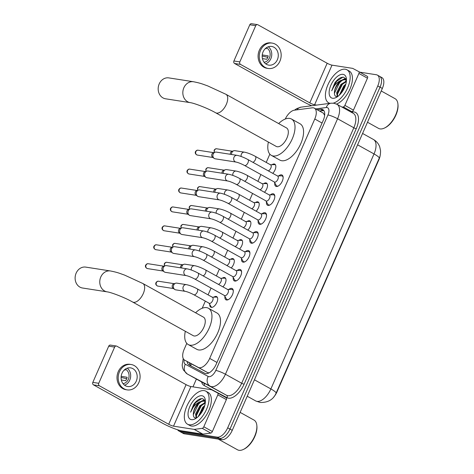 <?xml version="1.0" encoding="UTF-8"?>
<svg xmlns="http://www.w3.org/2000/svg" width="474" height="474" viewBox="0 0 474 474"><rect width="100%" height="100%" fill="white"/><g stroke="black" fill="none" stroke-linecap="round" stroke-linejoin="round"><path stroke-width="0.71" d="M271.999 164.709A6.043 3.051 119 0 1 274.274 163.986A6.043 3.051 119 0 1 274.807 164.164A6.043 3.051 119 0 1 272.751 173.342M263.692 183.634A6.043 3.051 119 0 1 265.967 182.905A6.043 3.051 119 0 1 266.507 183.088A6.043 3.051 119 0 1 264.445 192.26M255.391 202.558A6.043 3.051 119 0 1 257.66 201.829A6.043 3.051 119 0 1 258.2 202.007A6.043 3.051 119 0 1 256.138 211.185M247.084 221.477A6.043 3.051 119 0 1 249.36 220.748A6.043 3.051 119 0 1 249.893 220.931A6.043 3.051 119 0 1 247.831 230.109M238.778 240.401A6.043 3.051 119 0 1 241.053 239.672A6.043 3.051 119 0 1 241.586 239.856A6.043 3.051 119 0 1 239.524 249.028M230.471 259.319A6.043 3.051 119 0 1 232.746 258.591A6.043 3.051 119 0 1 233.279 258.774A6.043 3.051 119 0 1 231.217 267.952M222.164 278.244A6.043 3.051 119 0 1 224.439 277.515A6.043 3.051 119 0 1 224.972 277.699A6.043 3.051 119 0 1 222.91 286.871M213.857 297.162A6.043 3.051 119 0 1 216.132 296.44A6.043 3.051 119 0 1 216.665 296.617A6.043 3.051 119 0 1 216.654 302.892A6.043 3.051 119 0 1 211.333 307.365A6.043 3.051 119 0 1 210.8 307.188A6.043 3.051 119 0 1 209.781 304.509M278.641 175.937A6.429 3.241 119 0 1 281.479 174.847A6.429 3.241 119 0 1 282.048 175.036A6.429 3.241 119 0 1 282.036 181.714A6.429 3.241 119 0 1 276.372 186.472A6.429 3.241 119 0 1 275.803 186.282A6.429 3.241 119 0 1 274.766 182.911M270.334 194.855A6.429 3.241 119 0 1 273.172 193.765A6.429 3.241 119 0 1 273.741 193.961A6.429 3.241 119 0 1 273.729 200.632A6.429 3.241 119 0 1 268.065 205.396A6.429 3.241 119 0 1 267.496 205.201A6.429 3.241 119 0 1 266.459 201.835M262.027 213.78A6.429 3.241 119 0 1 264.865 212.69A6.429 3.241 119 0 1 265.434 212.879A6.429 3.241 119 0 1 265.422 219.557A6.429 3.241 119 0 1 259.764 224.315A6.429 3.241 119 0 1 259.195 224.125A6.429 3.241 119 0 1 258.152 220.754M253.72 232.704A6.429 3.241 119 0 1 256.558 231.608A6.429 3.241 119 0 1 257.127 231.804A6.429 3.241 119 0 1 257.115 238.475A6.429 3.241 119 0 1 251.457 243.239A6.429 3.241 119 0 1 250.888 243.043A6.429 3.241 119 0 1 249.845 239.678M245.413 251.623A6.429 3.241 119 0 1 248.252 250.533A6.429 3.241 119 0 1 248.82 250.728A6.429 3.241 119 0 1 248.809 257.4A6.429 3.241 119 0 1 243.15 262.158A6.429 3.241 119 0 1 242.581 261.968A6.429 3.241 119 0 1 241.539 258.597M237.107 270.547A6.429 3.241 119 0 1 239.945 269.457A6.429 3.241 119 0 1 240.514 269.647A6.429 3.241 119 0 1 240.508 276.324A6.429 3.241 119 0 1 234.843 281.082A6.429 3.241 119 0 1 234.274 280.886A6.429 3.241 119 0 1 233.238 277.521M228.8 289.466A6.429 3.241 119 0 1 231.644 288.376A6.429 3.241 119 0 1 232.213 288.571A6.429 3.241 119 0 1 232.201 295.243A6.429 3.241 119 0 1 226.536 300.001A6.429 3.241 119 0 1 225.968 299.811A6.429 3.241 119 0 1 224.931 296.44M186.786 343.372L184.185 349.285A11.329 5.718 -61 0 0 184.605 360.116L207.576 372.57L209.093 372.842M184.605 360.116A11.329 5.718 -61 0 0 184.647 360.139L198.31 367.421A11.329 5.718 -61 0 0 199.27 367.735A11.329 5.718 -61 0 0 209.686 358.415L314.777 118.998A11.329 5.718 -61 0 0 314.363 108.173A11.329 5.718 -61 0 0 312.265 107.823L294.372 110.181A11.329 5.718 -61 0 0 285.271 119.027M324.643 115.407L323.416 113.197L314.363 108.173M273.64 397.129A10.197 5.143 -61 0 0 276.964 391.951L378.916 159.697A10.197 5.143 -61 0 0 380.184 155.342M269.842 154.157L266.216 162.416M260.896 174.539L257.909 181.341M252.589 193.457L249.602 200.259M244.288 212.382L241.296 219.184M235.981 231.3L232.995 238.108M227.674 250.225L224.688 257.026M219.367 269.143L216.381 275.951M211.06 288.068L208.074 294.869M205.331 301.126L202.202 308.248M247.227 396.228L255.711 400.939A13.219 11.412 118.1 0 0 255.865 401.022L255.711 400.939A15.109 7.625 -61 0 0 256.991 401.365A15.109 7.625 -61 0 0 270.879 388.935A13.219 2.08 23.7 0 1 276.081 393.171L379.23 158.192A13.219 2.08 -156.3 0 0 379.23 158.18A13.219 2.08 -156.3 0 0 374.027 153.943A15.109 7.625 -61 0 0 373.476 139.504C376.433 141.205 378.507 143.628 379.704 146.78L380.551 150.608C380.563 154.139 380.124 156.669 379.23 158.18L379.23 158.192M378.631 76.018A11.329 5.718 119 0 1 379.638 76.355A11.329 5.718 119 0 1 380.053 87.186L229.973 429.077A11.329 5.718 119 0 1 219.557 438.403L182.081 432.549A11.329 5.718 119 0 1 181.08 432.211A11.329 5.718 119 0 0 182.081 432.549L219.557 438.403A11.329 5.718 119 0 0 229.973 429.077L380.053 87.186A11.329 5.718 119 0 0 379.638 76.355L381.914 77.623A11.329 5.718 119 0 1 382.334 88.454L232.254 430.345A11.329 5.718 119 0 1 221.838 439.665L184.362 433.817A11.329 5.718 119 0 1 183.361 433.479L178.799 430.943A11.329 5.718 119 0 1 177.626 429.782M187.159 361.538A11.329 5.718 -61 0 0 189.031 364.915A11.329 5.718 -61 0 0 189.079 364.939L204.792 373.316A11.329 5.718 -61 0 0 205.752 373.631A11.329 5.718 -61 0 0 216.162 364.305L323.215 120.443A11.329 5.718 -61 0 0 322.794 109.613A11.329 5.718 -61 0 0 320.697 109.269L317.177 109.731M339.307 95.197A15.109 7.625 119 0 1 339.473 94.575A15.109 7.625 119 0 0 339.307 95.197M198.221 416.593A15.109 7.625 119 0 1 198.387 415.971A15.109 7.625 119 0 0 198.221 416.593M359.778 72.161L376.35 74.75A11.329 5.718 119 0 1 377.357 75.088A11.329 5.718 119 0 1 377.772 85.918L227.692 427.809A11.329 5.718 119 0 1 217.276 437.135L179.8 431.287A11.329 5.718 119 0 1 178.799 430.943M192.983 386.861L196.402 379.064M319.458 110.999L322.978 110.537A11.329 5.718 119 0 1 323.789 110.507M190.927 365.928A11.329 5.718 119 0 1 189.44 362.806M217.762 393.047L226.299 397.787A1.89 0.954 119 0 1 226.311 397.793A1.89 0.954 119 0 1 226.376 399.594L217.827 394.848L203.808 426.784L212.358 431.53A1.89 0.954 119 0 1 210.806 433.088L202.878 434.131A1.89 0.954 119 0 1 202.7 434.131L182.075 430.907A15.109 2.376 23.7 0 1 162.783 423.347L93.502 384.876A1.89 1.606 -81.1 0 1 92.821 382.376L98.74 383.3A1.89 1.606 98.9 0 0 99.416 385.8L168.697 424.271A3.774 0.593 -156.3 0 0 173.52 426.162L194.144 429.379A1.89 0.954 -61 0 0 194.328 429.379L202.256 428.336A1.89 0.954 -61 0 0 203.808 426.784M226.376 399.594L212.358 431.53M217.827 394.848A1.89 0.954 -61 0 0 217.756 393.041L211.694 389.812A1.89 0.954 -61 0 0 211.534 389.758L190.915 386.541A3.774 0.593 -156.3 0 1 186.092 384.651L116.805 346.18A1.89 1.606 98.9 0 0 114.631 347.098L108.718 346.174L92.821 382.376M108.718 346.174A1.89 1.606 -81.1 0 1 110.43 345.096L116.349 346.02M114.631 347.098L98.74 383.3M217.756 393.041A1.89 0.954 -61 0 0 217.75 393.035L226.311 397.793M122.014 373.234A9.444 8.017 98.9 0 0 127.684 386.523A9.444 8.017 98.9 0 0 136.269 381.149A9.444 8.017 98.9 0 0 130.593 367.865A9.444 8.017 98.9 0 0 122.014 373.234M124.555 385.19A9.444 8.017 98.9 0 0 129.757 380.136A9.444 8.017 98.9 0 0 127.216 368.18M121.344 380.006L125.628 380.675A7.554 6.411 -81.1 0 0 126.558 379.064A7.554 6.411 -81.1 0 0 127.127 377.257L121.166 376.326M123.021 383.662A7.554 6.411 98.9 0 0 128.335 379.342A7.554 6.411 98.9 0 0 125.284 369.169M131.12 364.506L129.935 364.316A12.839 10.902 98.9 0 0 118.263 371.628A12.839 10.902 98.9 0 0 125.977 389.699L127.156 389.883A12.839 10.902 98.9 0 0 138.835 382.577A12.839 10.902 98.9 0 0 131.12 364.506A12.839 10.902 98.9 0 0 119.448 371.812A12.839 10.902 98.9 0 0 127.156 389.883M121.089 377.428L126.706 378.702M124.324 369.945L125.183 370.076A7.554 6.411 -81.1 0 0 124.68 369.625M240.14 412.38L253.993 420.071A16.999 8.573 119 0 1 256.819 425.302L256.896 426.049A16.24 8.194 119 0 1 244.098 449.097L243.423 449.423A16.999 8.573 119 0 1 238.991 450.3A16.999 8.573 119 0 1 237.492 449.79L218.247 439.108M256.819 425.302A16.999 8.573 119 0 1 243.423 449.423M204.199 390.623A18.883 9.527 119 0 1 205.87 391.192A18.883 9.527 119 0 1 205.834 410.798A18.883 9.527 119 0 1 189.203 424.775A18.883 9.527 119 0 1 187.532 424.212A18.883 9.527 119 0 1 187.568 404.606A18.883 9.527 119 0 1 204.199 390.623M205.87 391.192L208.151 392.454A18.883 9.527 119 0 1 208.116 412.06A18.883 9.527 119 0 1 191.484 426.043A18.883 9.527 119 0 1 189.813 425.48L187.532 424.212M205.372 401.561L202.742 398.67C199.821 398.284 196.805 400.175 193.7 404.346L190.613 412.184C192.491 407.249 195.59 403.777 199.898 401.774A9.444 4.764 119 0 0 193.368 413.494C193.143 416.095 193.813 417.6 195.377 418.003L196.52 417.997M191.455 419.656A13.219 6.672 119 0 1 189.796 406.621A13.219 6.672 119 0 1 201.948 395.749A13.219 6.672 119 0 1 205.319 400.216A13.219 6.672 119 0 1 194.903 418.969A13.219 6.672 119 0 1 191.455 419.656M205.266 402.983L200.514 406.212L196.295 414.489L196.574 417.961M205.325 402.444L199.803 405.815L195.578 414.092L196.171 418.044M204.383 406.775L203.37 407.794L199.24 415.562M204.774 405.483L202.653 407.403L198.333 416.486M205.366 401.721L203.571 400.897L199.898 401.774M204.827 401.442L204.282 401.288C200.283 400.175 193.659 408.108 193.368 413.494M205.355 401.946L204.484 401.223M205.349 402.136L204.436 402.622M204.608 399.914L201.586 401.034M204.193 407.314L199.649 415.1M205.313 402.527L201.243 405.839L196.212 415.959L196.088 417.938M204.762 400.139L202.659 400.844M200.502 402.236L198.393 404.257L193.315 414.691M201.788 398.575L195.543 402.669L190.613 412.184M85.764 267.111A10.576 8.976 98.9 0 0 76.148 273.131A10.576 8.976 98.9 0 0 82.5 288.008L107.154 291.86A10.576 8.976 -81.1 0 1 100.802 276.976A10.576 8.976 -81.1 0 1 110.418 270.962L85.764 267.111M107.154 291.86C110.892 292.239 124.816 297.506 132.596 302.003L193.208 335.657A10.576 5.338 -61 0 0 194.144 335.977A10.576 5.338 -61 0 0 203.459 328.144A10.576 5.338 -61 0 0 203.476 317.165L142.864 283.511L124.526 275.074C119.549 273.362 118.18 272.503 110.418 270.962M195.59 312.787A20.773 10.481 119 0 1 206.587 307.626A20.773 10.481 119 0 1 208.43 308.248A20.773 10.481 119 0 1 208.388 329.815A20.773 10.481 119 0 1 190.098 345.196A20.773 10.481 119 0 1 188.255 344.574A20.773 10.481 119 0 1 185.322 331.279M208.43 308.248L216.979 313A20.773 10.481 119 0 1 216.944 334.567A20.773 10.481 119 0 1 198.647 349.948A20.773 10.481 119 0 1 196.811 349.326L188.255 344.574M168.827 77.896A10.576 8.976 98.9 0 0 159.211 83.91A10.576 8.976 98.9 0 0 165.562 98.793L190.216 102.639A10.576 8.976 -81.1 0 1 183.865 87.761A10.576 8.976 -81.1 0 1 193.481 81.741L168.827 77.896M190.216 102.639C193.955 103.024 207.873 108.285 215.652 112.782L276.271 146.442A10.576 5.338 -61 0 0 277.207 146.756A10.576 5.338 -61 0 0 286.515 138.929A10.576 5.338 -61 0 0 286.539 127.95L225.92 94.29L207.588 85.853C202.611 84.141 201.243 83.282 193.481 81.741M278.653 123.572A20.773 10.481 119 0 1 289.65 118.411A20.773 10.481 119 0 1 291.486 119.033A20.773 10.481 119 0 1 291.451 140.6A20.773 10.481 119 0 1 273.154 155.982A20.773 10.481 119 0 1 271.318 155.359A20.773 10.481 119 0 1 268.385 142.064M291.486 119.033L300.042 123.779A20.773 10.481 119 0 1 300.006 145.346A20.773 10.481 119 0 1 281.71 160.727A20.773 10.481 119 0 1 279.873 160.105L271.318 155.359M224.362 295.456L226.299 298.839A5.664 2.856 -61 0 0 226.91 299.461A5.664 2.856 -61 0 0 227.413 299.627A5.664 2.856 -61 0 0 228.592 299.467M233.303 290.977A5.664 2.856 -61 0 0 232.408 289.555A5.664 2.856 -61 0 0 231.91 289.383A5.664 2.856 -61 0 0 231.561 289.365L227.662 289.507M224.889 295.681A3.401 1.712 -61 0 0 227.881 293.163A3.401 1.712 -61 0 0 227.887 289.632L198.008 273.042A3.401 1.712 -61 0 1 198.215 276.099A3.401 1.712 -61 0 1 195.01 279.091A3.401 1.712 -61 0 1 194.707 278.985L224.587 295.58A3.401 1.712 -61 0 0 224.889 295.681M187.236 268.877A3.401 2.885 -81.1 0 0 184.238 270.618A3.401 2.885 -81.1 0 0 184.143 270.808A3.401 2.885 -81.1 0 0 186.187 275.59L165.402 272.349A3.401 2.885 -81.1 0 1 164.573 272.064A3.401 2.885 -81.1 0 1 164.3 271.886A3.401 2.885 -81.1 0 1 163.358 267.561A3.401 2.885 -81.1 0 1 165.26 265.736A3.401 2.885 -81.1 0 1 166.445 265.63L187.236 268.877C190.501 269.546 194.091 270.932 198.008 273.042M164.3 271.886L162.778 270.773A2.453 2.086 -81.1 0 1 162.096 267.65A2.453 2.086 -81.1 0 1 163.471 266.329L165.26 265.736M232.669 276.532L234.606 279.915A5.664 2.856 -61 0 0 235.217 280.537A5.664 2.856 -61 0 0 235.714 280.709A5.664 2.856 -61 0 0 236.899 280.543M241.61 272.058A5.664 2.856 -61 0 0 240.715 270.63A5.664 2.856 -61 0 0 240.217 270.458A5.664 2.856 -61 0 0 239.868 270.441L235.969 270.589M233.196 276.757A3.401 1.712 -61 0 0 236.188 274.245A3.401 1.712 -61 0 0 236.194 270.713L206.314 254.123A3.401 1.712 -61 0 1 206.522 257.175A3.401 1.712 -61 0 1 203.316 260.167A3.401 1.712 -61 0 1 203.014 260.066L232.894 276.656A3.401 1.712 -61 0 0 233.196 276.757M195.543 249.952A3.401 2.885 -81.1 0 0 192.539 251.694A3.401 2.885 -81.1 0 0 192.45 251.89A3.401 2.885 -81.1 0 0 194.494 256.671L173.703 253.424A3.401 2.885 -81.1 0 1 172.88 253.14A3.401 2.885 -81.1 0 1 172.607 252.962A3.401 2.885 -81.1 0 1 171.665 248.643A3.401 2.885 -81.1 0 1 173.567 246.812A3.401 2.885 -81.1 0 1 174.752 246.705L195.543 249.952C198.807 250.622 202.398 252.014 206.314 254.123M172.607 252.962L171.084 251.854A2.453 2.086 -81.1 0 1 170.403 248.732A2.453 2.086 -81.1 0 1 171.778 247.41L173.567 246.812M240.976 257.613L242.913 260.996A5.664 2.856 -61 0 0 243.523 261.618A5.664 2.856 -61 0 0 244.021 261.784A5.664 2.856 -61 0 0 245.206 261.624M249.917 253.134A5.664 2.856 -61 0 0 249.022 251.712A5.664 2.856 -61 0 0 248.518 251.54A5.664 2.856 -61 0 0 248.175 251.522L244.276 251.664M241.503 257.838A3.401 1.712 -61 0 0 244.495 255.32A3.401 1.712 -61 0 0 244.501 251.789L214.621 235.199A3.401 1.712 -61 0 1 214.829 238.256A3.401 1.712 -61 0 1 211.623 241.248A3.401 1.712 -61 0 1 211.321 241.142L241.201 257.738A3.401 1.712 -61 0 0 241.503 257.838M203.85 231.034A3.401 2.885 -81.1 0 0 200.846 232.775A3.401 2.885 -81.1 0 0 200.757 232.965A3.401 2.885 -81.1 0 0 202.801 237.747L182.01 234.506A3.401 2.885 -81.1 0 1 181.187 234.221A3.401 2.885 -81.1 0 1 180.908 234.043A3.401 2.885 -81.1 0 1 179.972 229.718A3.401 2.885 -81.1 0 1 181.874 227.887A3.401 2.885 -81.1 0 1 183.059 227.787L203.85 231.034C207.114 231.703 210.705 233.089 214.621 235.199M180.908 234.043L179.391 232.93A2.453 2.086 -81.1 0 1 178.71 229.807A2.453 2.086 -81.1 0 1 180.084 228.486L181.874 227.887M249.283 238.689L251.22 242.072A5.664 2.856 -61 0 0 251.824 242.694A5.664 2.856 -61 0 0 252.328 242.866A5.664 2.856 -61 0 0 253.513 242.7M258.223 234.215A5.664 2.856 -61 0 0 257.329 232.787A5.664 2.856 -61 0 0 256.825 232.616A5.664 2.856 -61 0 0 256.475 232.598L252.583 232.746M249.81 238.914A3.401 1.712 -61 0 0 252.802 236.396A3.401 1.712 -61 0 0 252.808 232.87L222.928 216.28A3.401 1.712 -61 0 1 223.136 219.332A3.401 1.712 -61 0 1 219.93 222.324A3.401 1.712 -61 0 1 219.628 222.223L249.508 238.813A3.401 1.712 -61 0 0 249.81 238.914M212.156 212.109A3.401 2.885 -81.1 0 0 209.153 213.851A3.401 2.885 -81.1 0 0 209.064 214.041A3.401 2.885 -81.1 0 0 211.108 218.828L190.317 215.581A3.401 2.885 -81.1 0 1 189.493 215.297A3.401 2.885 -81.1 0 1 189.215 215.119A3.401 2.885 -81.1 0 1 188.279 210.8A3.401 2.885 -81.1 0 1 190.175 208.969A3.401 2.885 -81.1 0 1 191.366 208.862L212.156 212.109C215.421 212.779 219.012 214.165 222.928 216.28M189.215 215.119L187.698 214.005A2.453 2.086 -81.1 0 1 187.017 210.889A2.453 2.086 -81.1 0 1 188.391 209.567L190.175 208.969M257.589 219.764L259.521 223.153A5.664 2.856 -61 0 0 260.131 223.769A5.664 2.856 -61 0 0 260.635 223.941A5.664 2.856 -61 0 0 261.82 223.775M266.53 215.291A5.664 2.856 -61 0 0 265.636 213.863A5.664 2.856 -61 0 0 265.132 213.697A5.664 2.856 -61 0 0 264.782 213.679L260.89 213.821M258.111 219.995A3.401 1.712 -61 0 0 261.109 217.477A3.401 1.712 -61 0 0 261.115 213.946L231.235 197.356A3.401 1.712 -61 0 1 231.436 200.413A3.401 1.712 -61 0 1 228.231 203.399A3.401 1.712 -61 0 1 227.935 203.299L257.815 219.889A3.401 1.712 -61 0 0 258.111 219.995M220.457 193.185A3.401 2.885 -81.1 0 0 217.459 194.933A3.401 2.885 -81.1 0 0 217.37 195.122A3.401 2.885 -81.1 0 0 219.415 199.904L198.624 196.663A3.401 2.885 -81.1 0 1 197.8 196.378A3.401 2.885 -81.1 0 1 197.522 196.2A3.401 2.885 -81.1 0 1 196.58 191.875A3.401 2.885 -81.1 0 1 198.482 190.044A3.401 2.885 -81.1 0 1 199.673 189.944L220.457 193.185C223.722 193.854 227.313 195.247 231.235 197.356M197.522 196.2L196.005 195.087A2.453 2.086 -81.1 0 1 195.324 191.964A2.453 2.086 -81.1 0 1 196.698 190.643L198.482 190.044M265.896 200.846L267.828 204.229A5.664 2.856 -61 0 0 268.438 204.851A5.664 2.856 -61 0 0 268.942 205.023A5.664 2.856 -61 0 0 270.127 204.857M274.837 196.372A5.664 2.856 -61 0 0 273.942 194.944A5.664 2.856 -61 0 0 273.439 194.773A5.664 2.856 -61 0 0 273.089 194.755L269.196 194.903M266.418 201.071A3.401 1.712 -61 0 0 269.41 198.553A3.401 1.712 -61 0 0 269.422 195.027L239.542 178.431A3.401 1.712 -61 0 1 239.743 181.489A3.401 1.712 -61 0 1 236.538 184.481A3.401 1.712 -61 0 1 236.242 184.38L266.115 200.97A3.401 1.712 -61 0 0 266.418 201.071M228.764 174.266A3.401 2.885 -81.1 0 0 225.766 176.008A3.401 2.885 -81.1 0 0 225.677 176.198A3.401 2.885 -81.1 0 0 227.716 180.985L206.931 177.738A3.401 2.885 -81.1 0 1 206.107 177.454A3.401 2.885 -81.1 0 1 205.829 177.276A3.401 2.885 -81.1 0 1 204.887 172.957A3.401 2.885 -81.1 0 1 206.788 171.126A3.401 2.885 -81.1 0 1 207.979 171.019L228.764 174.266C232.029 174.936 235.619 176.322 239.542 178.431M205.829 177.276L204.306 176.162A2.453 2.086 -81.1 0 1 203.63 173.046A2.453 2.086 -81.1 0 1 204.999 171.718L206.788 171.126M274.203 181.921L276.135 185.304A5.664 2.856 -61 0 0 276.745 185.927A5.664 2.856 -61 0 0 277.249 186.098A5.664 2.856 -61 0 0 278.428 185.932M283.144 177.448A5.664 2.856 -61 0 0 282.249 176.02A5.664 2.856 -61 0 0 281.746 175.854A5.664 2.856 -61 0 0 281.396 175.83L277.503 175.978M274.724 182.152A3.401 1.712 -61 0 0 277.717 179.634A3.401 1.712 -61 0 0 277.723 176.103L247.843 159.513A3.401 1.712 -61 0 1 248.05 162.57A3.401 1.712 -61 0 1 244.845 165.556A3.401 1.712 -61 0 1 244.543 165.456L274.422 182.046A3.401 1.712 -61 0 0 274.724 182.152M237.071 155.342A3.401 2.885 -81.1 0 0 234.073 157.09A3.401 2.885 -81.1 0 0 233.984 157.279A3.401 2.885 -81.1 0 0 236.022 162.061L215.237 158.814A3.401 2.885 -81.1 0 1 214.408 158.529A3.401 2.885 -81.1 0 1 214.135 158.357A3.401 2.885 -81.1 0 1 213.193 154.032A3.401 2.885 -81.1 0 1 215.095 152.201A3.401 2.885 -81.1 0 1 216.286 152.101L237.071 155.342C240.336 156.011 243.926 157.404 247.843 159.513M214.135 158.357L212.613 157.244A2.453 2.086 -81.1 0 1 211.937 154.121A2.453 2.086 -81.1 0 1 213.306 152.8L215.095 152.201M209.01 303.164L210.942 306.548A5.664 2.856 -61 0 0 211.552 307.17A5.664 2.856 -61 0 0 212.056 307.342A5.664 2.856 -61 0 0 212.074 307.342M217.477 297.613A5.664 2.856 -61 0 0 217.056 297.263A5.664 2.856 -61 0 0 216.553 297.097A5.664 2.856 -61 0 0 216.203 297.074L212.311 297.222M193.836 294.739L209.23 303.289A3.401 1.712 -61 0 0 209.532 303.396A3.401 1.712 -61 0 0 212.524 300.877A3.401 1.712 -61 0 0 212.53 297.346L197.137 288.796A3.401 1.712 -61 0 1 197.344 291.854A3.401 1.712 -61 0 1 194.139 294.846A3.401 1.712 -61 0 1 193.836 294.739C190.329 292.926 187.485 291.794 185.316 291.344A3.401 2.885 -81.1 0 1 183.272 286.563A3.401 2.885 -81.1 0 1 183.361 286.373A3.401 2.885 -81.1 0 1 186.365 284.631L176.778 283.132A3.401 2.885 -81.1 0 0 175.587 283.239A3.401 2.885 -81.1 0 0 173.685 285.07A3.401 2.885 -81.1 0 0 174.628 289.389A3.401 2.885 -81.1 0 0 174.906 289.567A3.401 2.885 -81.1 0 0 175.73 289.851L185.316 291.344M174.628 289.389L173.111 288.275A2.453 2.086 -81.1 0 1 172.429 285.152A2.453 2.086 -81.1 0 1 173.804 283.831L175.587 283.239M225.778 278.694A5.664 2.856 -61 0 0 225.357 278.345A5.664 2.856 -61 0 0 224.86 278.173A5.664 2.856 -61 0 0 224.51 278.155L220.617 278.303M218.467 284.4A3.401 1.712 -61 0 0 221.05 281.461A3.401 1.712 -61 0 0 220.837 278.428L205.443 269.878A3.401 1.712 -61 0 1 205.651 272.929A3.401 1.712 -61 0 1 203.068 275.856M181.672 268.006A3.401 2.885 -81.1 0 1 181.992 266.145A3.401 2.885 -81.1 0 1 183.894 264.314A3.401 2.885 -81.1 0 1 185.085 264.214L194.672 265.707C197.936 266.376 201.527 267.769 205.443 269.878M180.529 267.828A2.453 2.086 -81.1 0 1 180.736 266.234A2.453 2.086 -81.1 0 1 182.105 264.913L183.894 264.314M234.085 259.77A5.664 2.856 -61 0 0 233.664 259.42A5.664 2.856 -61 0 0 233.167 259.254A5.664 2.856 -61 0 0 232.817 259.231L228.918 259.379M226.773 265.481A3.401 1.712 -61 0 0 229.357 262.543A3.401 1.712 -61 0 0 229.143 259.503L213.75 250.953A3.401 1.712 -61 0 1 213.958 254.011A3.401 1.712 -61 0 1 211.374 256.932M189.973 249.081A3.401 2.885 -81.1 0 1 190.299 247.221A3.401 2.885 -81.1 0 1 192.201 245.396A3.401 2.885 -81.1 0 1 193.392 245.289L202.979 246.788C206.237 247.458 209.834 248.844 213.75 250.953M188.836 248.903A2.453 2.086 -81.1 0 1 189.043 247.309A2.453 2.086 -81.1 0 1 190.412 245.988L192.201 245.396M242.392 240.851A5.664 2.856 -61 0 0 241.971 240.502A5.664 2.856 -61 0 0 241.473 240.33A5.664 2.856 -61 0 0 241.124 240.312L237.225 240.454M235.08 246.557A3.401 1.712 -61 0 0 237.664 243.618A3.401 1.712 -61 0 0 237.45 240.579L222.057 232.035A3.401 1.712 -61 0 1 222.259 235.086A3.401 1.712 -61 0 1 219.681 238.007M198.28 230.163A3.401 2.885 -81.1 0 1 198.606 228.302A3.401 2.885 -81.1 0 1 200.508 226.471A3.401 2.885 -81.1 0 1 201.699 226.371L211.28 227.864C214.544 228.533 218.135 229.926 222.057 232.035M197.143 229.985A2.453 2.086 -81.1 0 1 197.35 228.391A2.453 2.086 -81.1 0 1 198.719 227.07L200.508 226.471M250.699 221.927A5.664 2.856 -61 0 0 250.278 221.577A5.664 2.856 -61 0 0 249.774 221.405A5.664 2.856 -61 0 0 249.431 221.388L245.532 221.536M243.381 227.638A3.401 1.712 -61 0 0 245.97 224.7A3.401 1.712 -61 0 0 245.757 221.66L230.358 213.11A3.401 1.712 -61 0 1 230.565 216.168A3.401 1.712 -61 0 1 227.988 219.089M206.587 211.238A3.401 2.885 -81.1 0 1 206.913 209.378A3.401 2.885 -81.1 0 1 208.815 207.553A3.401 2.885 -81.1 0 1 210.006 207.446L219.586 208.939C222.851 209.609 226.442 211.001 230.358 213.11M205.449 211.06A2.453 2.086 -81.1 0 1 205.651 209.467A2.453 2.086 -81.1 0 1 207.025 208.145L208.815 207.553M259.005 203.002A5.664 2.856 -61 0 0 258.585 202.659A5.664 2.856 -61 0 0 258.081 202.487A5.664 2.856 -61 0 0 257.732 202.469L253.839 202.611M251.688 208.714A3.401 1.712 -61 0 0 254.277 205.775A3.401 1.712 -61 0 0 254.064 202.736L238.665 194.186A3.401 1.712 -61 0 1 238.872 197.243A3.401 1.712 -61 0 1 236.295 200.164M214.894 192.32A3.401 2.885 -81.1 0 1 215.22 190.459A3.401 2.885 -81.1 0 1 217.122 188.628A3.401 2.885 -81.1 0 1 218.307 188.522L227.893 190.021C231.158 190.69 234.749 192.077 238.665 194.186M213.756 192.142A2.453 2.086 -81.1 0 1 213.958 190.548A2.453 2.086 -81.1 0 1 215.332 189.227L217.122 188.628M267.312 184.084A5.664 2.856 -61 0 0 266.892 183.734A5.664 2.856 -61 0 0 266.388 183.562A5.664 2.856 -61 0 0 266.038 183.545L262.146 183.693M259.995 189.796A3.401 1.712 -61 0 0 262.584 186.857A3.401 1.712 -61 0 0 262.371 183.817L246.972 175.267A3.401 1.712 -61 0 1 247.179 178.325A3.401 1.712 -61 0 1 244.602 181.246M223.201 173.395A3.401 2.885 -81.1 0 1 223.527 171.535A3.401 2.885 -81.1 0 1 225.428 169.704A3.401 2.885 -81.1 0 1 226.613 169.603L236.2 171.096C239.465 171.766 243.055 173.158 246.972 175.267M222.057 173.217A2.453 2.086 -81.1 0 1 222.265 171.624A2.453 2.086 -81.1 0 1 223.639 170.302L225.428 169.704M275.619 165.159A5.664 2.856 -61 0 0 275.198 164.81A5.664 2.856 -61 0 0 274.695 164.644A5.664 2.856 -61 0 0 274.345 164.626L270.453 164.768M268.302 170.871A3.401 1.712 -61 0 0 270.885 167.932A3.401 1.712 -61 0 0 270.678 164.893L255.279 156.343A3.401 1.712 -61 0 1 255.486 159.4A3.401 1.712 -61 0 1 252.909 162.321M231.508 154.477A3.401 2.885 -81.1 0 1 231.833 152.616A3.401 2.885 -81.1 0 1 233.729 150.785A3.401 2.885 -81.1 0 1 234.92 150.679L244.507 152.178C247.772 152.847 251.362 154.234 255.279 156.343M230.364 154.299A2.453 2.086 -81.1 0 1 230.571 152.705A2.453 2.086 -81.1 0 1 231.946 151.378L233.729 150.785M358.907 73.446A1.89 0.954 -61 0 0 358.842 71.645L367.386 76.391A1.89 0.954 119 0 1 367.391 76.391A1.89 0.954 119 0 1 367.463 78.198L358.907 73.446L344.888 105.382L353.444 110.134A1.89 0.954 119 0 1 351.892 111.686L350.606 111.858M367.463 78.198L353.444 110.134M311.685 105.738A15.109 2.376 23.7 0 1 303.864 101.946L234.583 63.48A1.89 1.606 -81.1 0 1 233.907 60.98L239.826 61.904A1.89 1.606 98.9 0 0 240.502 64.399L309.783 102.87A3.774 0.593 -156.3 0 0 314.606 104.76L316.668 105.086M367.391 76.391L358.842 71.645A1.89 0.954 -61 0 0 358.83 71.639L352.78 68.416A1.89 0.954 -61 0 0 352.62 68.363L331.996 65.145A3.774 0.593 -156.3 0 1 327.173 63.249L257.892 24.784A1.89 1.606 98.9 0 0 255.717 25.697L249.798 24.772L233.907 60.98M249.798 24.772A1.89 1.606 -81.1 0 1 251.516 23.7L257.435 24.624M255.717 25.697L239.826 61.904M342.05 107.106L343.336 106.94A1.89 0.954 -61 0 0 344.888 105.382M263.094 51.838A9.444 8.017 98.9 0 0 268.77 65.128A9.444 8.017 98.9 0 0 277.349 59.754A9.444 8.017 98.9 0 0 271.679 46.464A9.444 8.017 98.9 0 0 263.094 51.838M265.641 63.794A9.444 8.017 98.9 0 0 270.844 58.735A9.444 8.017 98.9 0 0 268.296 46.784M262.424 58.604L266.714 59.274A7.554 6.411 -81.1 0 0 267.644 57.668A7.554 6.411 -81.1 0 0 268.213 55.861L262.252 54.931M264.101 62.26A7.554 6.411 98.9 0 0 269.416 57.947A7.554 6.411 98.9 0 0 266.364 47.767M272.206 43.104L271.021 42.921A12.839 10.902 98.9 0 0 259.343 50.226A12.839 10.902 98.9 0 0 267.058 68.297L268.243 68.481A12.839 10.902 98.9 0 0 279.915 61.176A12.839 10.902 98.9 0 0 272.206 43.104A12.839 10.902 98.9 0 0 260.528 50.41A12.839 10.902 98.9 0 0 268.243 68.481M262.175 56.027L267.792 57.301M265.404 48.544L266.269 48.68A7.554 6.411 -81.1 0 0 265.766 48.23M381.22 90.978L395.073 98.675A16.999 8.573 119 0 1 397.899 103.907L397.976 104.653A16.24 8.194 119 0 1 385.184 127.696L384.509 128.021A16.999 8.573 119 0 1 380.077 128.904A16.999 8.573 119 0 1 378.572 128.395L367.498 122.245M397.899 103.907A16.999 8.573 119 0 1 384.509 128.021M330.005 103.326A18.883 9.527 119 0 1 328.618 102.817A18.883 9.527 119 0 1 328.648 83.205A18.883 9.527 119 0 1 345.279 69.228A18.883 9.527 119 0 1 346.95 69.791A18.883 9.527 119 0 1 347.981 87.056A18.883 9.527 119 0 1 333.252 103.154M346.95 69.791L349.231 71.059A18.883 9.527 119 0 1 350.564 87.566A18.883 9.527 119 0 1 336.564 104.079M346.453 80.159L343.822 77.274C340.901 76.889 337.891 78.779 334.786 82.944L331.693 90.789C333.578 85.853 336.676 82.381 340.984 80.379A9.444 4.764 119 0 0 334.448 92.092C334.223 94.699 334.899 96.198 336.463 96.607L337.606 96.601M332.535 98.254A13.219 6.672 119 0 1 330.882 85.225A13.219 6.672 119 0 1 343.034 74.347A13.219 6.672 119 0 1 346.399 78.814A13.219 6.672 119 0 1 335.983 97.573A13.219 6.672 119 0 1 332.535 98.254M346.352 81.587L341.6 84.816L337.375 93.088L337.66 96.56M346.405 81.048L340.889 84.419L336.664 92.697L337.257 96.649M345.463 85.379L344.45 86.398L340.32 94.16M345.854 84.088L343.739 86.001L339.42 95.09M346.453 80.319L344.657 79.496L340.984 80.379M345.913 80.047L345.368 79.893C341.369 78.773 334.739 86.712 334.448 92.092M346.441 80.55L345.57 79.828M346.429 80.74L345.522 81.22M345.688 78.512L342.672 79.638M345.279 85.913L340.729 93.704M346.399 81.131L342.329 84.437L337.292 94.563L337.174 96.542M345.848 78.743L343.739 79.448M341.588 80.841L339.479 82.855L334.401 93.295M342.874 77.179L336.629 81.273L331.693 90.789M207.576 372.57L198.31 367.421M324.726 114.009A11.329 9.166 82.5 0 0 324.423 114.578M191.087 363.718A11.329 9.782 118.1 0 0 190.963 365.946M216.974 362.462L209.686 358.415M193.913 365.288L184.647 360.139M322.071 123.05L314.777 118.998M276.081 393.171A13.219 2.08 23.7 0 1 276.075 393.177C273.385 399.552 268.094 402.657 260.202 402.467L255.865 401.022M254.437 379.804L270.879 388.935L374.027 153.943L357.592 144.819M382.334 88.454L377.772 85.918M232.254 430.345L227.692 427.809M221.838 439.665L217.276 437.135M184.362 433.817L179.8 431.287M184.143 359.796A7.554 3.81 -61 0 0 185.316 364.263L208.199 376.457A7.554 3.81 -61 0 0 208.838 376.67A7.554 3.81 -61 0 0 215.783 370.455L327.931 114.975A7.554 3.81 -61 0 0 326.983 107.527A7.554 3.81 -61 0 0 326.254 107.527L315.702 108.913M327.931 114.975A7.554 1.191 -156.3 0 1 337.577 118.755L225.428 374.235A15.109 7.625 119 0 1 211.546 386.666A15.109 7.625 119 0 1 210.266 386.245L226.519 395.269A15.109 7.625 -61 0 0 227.793 395.689A15.109 7.625 -61 0 0 241.681 383.259L353.829 127.779A15.109 7.625 -61 0 0 353.272 113.339L337.026 104.316A15.109 7.625 119 0 1 337.577 118.755L353.829 127.779A1.89 0.296 23.7 0 0 356.241 128.727L244.092 384.207A1.89 0.296 23.7 0 1 241.681 383.259L225.428 374.235A7.554 1.191 -156.3 0 0 215.783 370.455M337.026 104.316L333.85 103.231L330.971 103.202A7.554 6.109 82.5 0 0 326.254 107.527M244.092 384.207A16.999 8.573 119 0 1 228.474 398.19A16.999 8.573 119 0 1 227.034 397.716L204.146 385.522A16.999 8.573 119 0 1 201.563 381.926M351.116 112.142L352.466 111.965A16.999 8.573 119 0 1 356.241 128.727M208.199 376.457A7.554 6.523 118.1 0 0 210.266 386.245L187.378 374.051L226.519 395.269A1.89 1.629 -61.9 0 1 227.034 397.716M185.316 364.263A7.554 6.523 118.1 0 0 187.378 374.051A15.109 7.625 119 0 1 187.319 374.016L203.571 383.039A15.109 7.625 -61 0 0 203.63 383.075A1.89 1.629 -61.9 0 1 204.146 385.522M352.466 111.965A1.89 1.529 -97.5 0 1 352.052 112.658M330.971 103.202L301.002 107.148A7.554 6.109 82.5 0 0 297.05 109.826M322.978 110.537L320.697 109.269M186.092 384.651L168.697 424.271M190.915 386.541L173.52 426.162M202.7 434.131L194.144 429.379M99.416 385.8L93.502 384.876M194.328 429.379L202.878 434.131M210.806 433.088L202.256 428.336M132.596 302.003A10.576 5.338 -61 0 0 133.532 302.317A10.576 5.338 -61 0 0 143.249 293.619A10.576 5.338 -61 0 0 142.864 283.511M215.652 112.782A10.576 5.338 -61 0 0 216.588 113.102A10.576 5.338 -61 0 0 226.311 104.398A10.576 5.338 -61 0 0 225.92 94.29M148.273 263.751C147.319 263.526 146.442 264.006 145.648 265.185C145.281 265.713 144.985 267.662 147.521 268.598A2.453 2.086 -81.1 0 1 146.045 265.144A2.453 2.086 -81.1 0 1 148.273 263.751L163.897 266.187M145.648 265.185A2.453 0.385 23.7 0 1 146.045 265.144M156.58 244.827C155.626 244.608 154.749 245.082 153.955 246.267C153.588 246.788 153.292 248.737 155.822 249.679A2.453 2.086 -81.1 0 1 154.352 246.225A2.453 2.086 -81.1 0 1 156.58 244.827L172.204 247.268M153.955 246.267A2.453 0.385 23.7 0 1 154.352 246.225M164.887 225.908C163.933 225.683 163.056 226.163 162.262 227.342C161.895 227.87 161.598 229.819 164.128 230.755A2.453 2.086 -81.1 0 1 162.653 227.301A2.453 2.086 -81.1 0 1 164.887 225.908L180.511 228.344M162.262 227.342A2.453 0.385 23.7 0 1 162.653 227.301M173.194 206.984C172.24 206.759 171.363 207.239 170.569 208.424C170.202 208.945 169.905 210.894 172.435 211.837A2.453 2.086 -81.1 0 1 170.96 208.382A2.453 2.086 -81.1 0 1 173.194 206.984L188.818 209.425M170.569 208.424A2.453 0.385 23.7 0 1 170.96 208.382M181.501 188.059C180.547 187.84 179.67 188.32 178.876 189.499C178.508 190.027 178.212 191.97 180.742 192.912A2.453 2.086 -81.1 0 1 179.267 189.458A2.453 2.086 -81.1 0 1 181.501 188.059L197.125 190.501M178.876 189.499A2.453 0.385 23.7 0 1 179.267 189.458M189.807 169.141C188.848 168.916 187.977 169.396 187.177 170.581C186.815 171.102 186.519 173.051 189.049 173.994A2.453 2.086 -81.1 0 1 187.574 170.539A2.453 2.086 -81.1 0 1 189.807 169.141L205.432 171.576M187.177 170.581A2.453 0.385 23.7 0 1 187.574 170.539M198.114 150.217C197.154 149.997 196.283 150.477 195.484 151.656C195.122 152.184 194.82 154.127 197.356 155.069A2.453 2.086 -81.1 0 1 195.881 151.615A2.453 2.086 -81.1 0 1 198.114 150.217L213.733 152.658M195.484 151.656A2.453 0.385 23.7 0 1 195.881 151.615M158.606 281.254C157.652 281.029 156.776 281.509 155.982 282.694C155.614 283.215 155.318 285.164 157.848 286.106A2.453 2.086 -81.1 0 1 156.373 282.646A2.453 2.086 -81.1 0 1 158.606 281.254L174.231 283.689M155.982 282.694A2.453 0.385 23.7 0 1 156.373 282.646M164.65 265.938A2.453 2.086 -81.1 0 1 164.679 263.728A2.453 2.086 -81.1 0 1 166.913 262.329L182.537 264.77M164.425 266.015L164.282 263.769A2.453 0.385 23.7 0 1 164.679 263.728M191.324 270.02A3.401 2.885 -81.1 0 1 191.579 267.644A3.401 2.885 -81.1 0 1 191.668 267.449A3.401 2.885 -81.1 0 1 194.672 265.707M172.957 247.013A2.453 2.086 -81.1 0 1 172.986 244.803A2.453 2.086 -81.1 0 1 175.22 243.411L190.838 245.846M172.732 247.09L172.589 244.851A2.453 0.385 23.7 0 1 172.986 244.803M199.631 251.102A3.401 2.885 -81.1 0 1 199.886 248.72A3.401 2.885 -81.1 0 1 199.975 248.53A3.401 2.885 -81.1 0 1 202.979 246.788M181.264 228.095A2.453 2.086 -81.1 0 1 181.293 225.885A2.453 2.086 -81.1 0 1 183.527 224.486L199.145 226.928M181.038 228.166L180.896 225.926A2.453 0.385 23.7 0 1 181.293 225.885M207.938 232.177A3.401 2.885 -81.1 0 1 208.193 229.795A3.401 2.885 -81.1 0 1 208.282 229.606A3.401 2.885 -81.1 0 1 211.28 227.864M189.57 209.17A2.453 2.086 -81.1 0 1 189.6 206.96A2.453 2.086 -81.1 0 1 191.828 205.568L207.452 208.003M189.339 209.247L189.203 207.002A2.453 0.385 23.7 0 1 189.6 206.96M216.245 213.259A3.401 2.885 -81.1 0 1 216.499 210.877A3.401 2.885 -81.1 0 1 216.588 210.687A3.401 2.885 -81.1 0 1 219.586 208.939M197.877 190.252A2.453 2.086 -81.1 0 1 197.907 188.042A2.453 2.086 -81.1 0 1 200.135 186.643L215.759 189.085M197.646 190.323L197.51 188.083A2.453 0.385 23.7 0 1 197.907 188.042M224.552 194.334A3.401 2.885 -81.1 0 1 224.806 191.952A3.401 2.885 -81.1 0 1 224.895 191.763A3.401 2.885 -81.1 0 1 227.893 190.021M206.184 171.327A2.453 2.086 -81.1 0 1 206.208 169.117A2.453 2.086 -81.1 0 1 208.442 167.719L224.066 170.16M205.953 171.404L205.817 169.159A2.453 0.385 23.7 0 1 206.208 169.117M232.858 175.41A3.401 2.885 -81.1 0 1 233.107 173.034A3.401 2.885 -81.1 0 1 233.202 172.844A3.401 2.885 -81.1 0 1 236.2 171.096M214.485 152.403A2.453 2.086 -81.1 0 1 214.515 150.199A2.453 2.086 -81.1 0 1 216.748 148.8L232.373 151.236M214.26 152.48L214.124 150.24A2.453 0.385 23.7 0 1 214.515 150.199M241.165 156.491A3.401 2.885 -81.1 0 1 241.414 154.109A3.401 2.885 -81.1 0 1 241.509 153.92A3.401 2.885 -81.1 0 1 244.507 152.178M327.173 63.249L309.783 102.87M331.996 65.145L314.606 104.76M240.502 64.399L234.583 63.48M351.892 111.686L343.336 106.94M323.819 110.549L319.636 111.1M373.476 139.504L362.58 133.455M377.357 75.088L379.638 76.355M301.002 107.148L296.748 108.599L294.484 110.164M183.231 358.575L182.164 365.128L182.514 367.575L183.497 370.123L187.319 374.016M232.408 289.555L233.178 289.981M226.91 299.461L227.68 299.888M186.187 275.59C188.362 276.04 191.2 277.172 194.707 278.985M147.521 268.598L163.139 271.039M240.715 270.63L241.485 271.057M235.217 280.537L235.987 280.964M194.494 256.671C196.663 257.115 199.507 258.247 203.014 260.066M155.822 249.679L171.446 252.115M249.022 251.712L249.792 252.138M243.523 261.618L244.294 262.045M202.801 237.747C204.969 238.197 207.813 239.329 211.321 241.142M164.128 230.755L179.753 233.196M257.329 232.787L258.099 233.214M251.824 242.694L252.595 243.121M211.108 218.828C213.276 219.272 216.12 220.404 219.628 222.223M172.435 211.837L188.059 214.272M265.636 213.863L266.406 214.295M260.131 223.769L260.901 224.202M219.415 199.904C221.583 200.354 224.421 201.486 227.935 203.299M180.742 192.912L196.366 195.353M273.942 194.944L274.713 195.371M268.438 204.851L269.208 205.278M227.716 180.985C229.89 181.429 232.728 182.561 236.242 184.38M189.049 173.994L204.673 176.429M282.249 176.02L283.014 176.452M276.745 185.927L277.515 186.359M236.022 162.061C238.197 162.511 241.035 163.643 244.543 165.456M197.356 155.069L212.98 157.51M217.056 297.263L217.412 297.465M211.552 307.17L211.914 307.371M186.365 284.631C189.63 285.301 193.22 286.687 197.137 288.796M157.848 286.106L173.472 288.542M225.357 278.345L225.719 278.54M166.913 262.329C165.959 262.11 165.082 262.59 164.282 263.769M233.664 259.42L234.026 259.622M175.22 243.411C174.26 243.186 173.389 243.666 172.589 244.851M241.971 240.502L242.333 240.697M183.527 224.486C182.567 224.267 181.69 224.741 180.896 225.926M250.278 221.577L250.633 221.779M191.828 205.568C190.874 205.343 189.997 205.823 189.203 207.002M258.585 202.659L258.94 202.854M200.135 186.643C199.181 186.418 198.304 186.898 197.51 188.083M266.892 183.734L267.247 183.936M208.442 167.719C207.488 167.5 206.611 167.98 205.817 169.159M275.198 164.81L275.554 165.011M216.748 148.8C215.794 148.575 214.918 149.055 214.124 150.24M328.618 102.817L329.631 103.379"/></g></svg>
